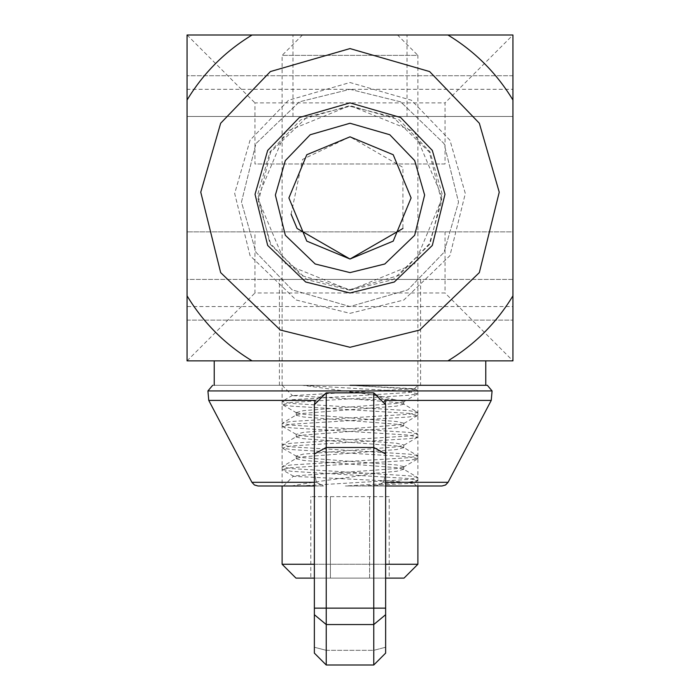 <?xml version="1.0" encoding="UTF-8"?>
<svg xmlns="http://www.w3.org/2000/svg" width="700" height="700" viewBox="0 0 700 700"><rect width="100%" height="100%" fill="white"/><g stroke="black" fill="none" stroke-linecap="round" stroke-linejoin="round"><path stroke-width="0.53" stroke-dasharray="3.5 2.62" d="M512.934 35L187.066 35L512.934 35L187.066 35L512.934 35L512.934 75.731L512.934 35L512.934 75.731L512.934 35L187.066 35L187.066 306.547L512.934 306.547L512.934 35L445.043 102.891L445.043 163.984L254.957 163.984L254.957 102.891L445.043 102.891M512.934 89.311L512.934 116.462L187.066 116.462L187.066 89.311L512.934 89.311M445.043 231.875L512.934 231.875L512.934 279.396L187.066 279.396L187.066 231.875L187.066 360.859L187.066 320.127L187.066 360.859L187.066 320.127L187.066 360.859L512.934 360.859L512.934 231.875L187.066 231.875L445.043 231.875L445.043 292.976L254.957 292.976L254.957 231.875M512.934 360.859L187.066 360.859L512.934 360.859L187.066 360.859L512.934 360.859L512.934 320.127L512.934 360.859L512.934 320.127L512.934 360.859L445.043 292.976M350 290.255L393.05 279.606L429.957 244.099L442.26 194.381L429.957 151.769L399.201 119.805L350 105.604L300.799 119.805L270.043 151.769L257.74 194.381L270.043 244.099L306.95 279.606L350 290.255L285.6 264.092L257.67 198.039L285.521 131.854L350 105.604L414.444 131.81L442.33 197.715L414.523 263.97L350 290.255M420.595 385.297L279.396 385.297L420.595 385.297L420.604 360.859L279.396 360.859L420.604 360.859L279.396 360.859L420.595 360.859L420.604 279.396L279.396 279.396L420.604 279.396M407.024 35L292.976 35L407.024 35L407.024 116.462L292.976 116.462L407.024 116.462M512.934 116.462L187.066 116.462M445.043 163.984L254.957 163.984M187.066 35L254.957 102.891M512.934 279.396L187.066 279.396M187.066 360.859L254.957 292.976M389.191 496.641L310.809 496.641L389.191 496.641L389.191 578.104L369.6 578.104L369.6 496.641L369.6 578.104L389.191 578.104M310.809 578.104L330.4 578.104L330.4 496.641L330.4 578.104L369.6 578.104L310.809 578.104L310.809 496.641M385.639 578.104L314.361 578.104M295.96 578.104L404.04 578.104M397.521 35L302.479 35L397.521 35L417.891 55.37L282.109 55.37L417.891 55.37L417.891 485.992M385.639 564.253L314.361 564.253M282.109 564.253L417.891 564.253M485.765 385.297L214.226 385.297L485.765 385.297M485.765 360.859L214.226 360.859L485.765 360.859M291.104 214.183L302.575 159.416L350 136.832L402.911 167.379L402.911 228.48M350 347.287L419.65 330.05L479.343 272.606L499.24 192.185L479.343 123.253L429.599 71.558L350 48.58L270.401 71.558L220.657 123.253L200.76 192.185L220.657 272.606L280.35 330.05L350 347.287L419.65 330.05L479.343 272.606L499.24 192.185L479.343 123.253L429.599 71.558L350 48.58L270.401 71.558L220.657 123.253L200.76 192.185L220.657 272.606L280.35 330.05L350 347.287L419.65 330.05L479.343 272.606L499.24 192.185L479.343 123.253L429.599 71.558L350 48.58L270.401 71.558L220.657 123.253L200.76 192.185L220.657 272.606L280.35 330.05L350 347.287M350 313.338L403.821 300.02L449.951 255.64L465.325 193.489L449.951 140.227L411.504 100.275L350 82.521L288.496 100.275L250.049 140.227L234.675 193.489L250.049 255.64L296.179 300.02L350 313.338L403.821 300.02L449.951 255.64L465.325 193.489L449.951 140.227L411.504 100.275L350 82.521L288.496 100.275L250.049 140.227L234.675 193.489L250.049 255.64L296.179 300.02L350 313.338M350 89.311L400.654 101.841L444.071 143.623L458.544 202.107L444.071 252.245L407.89 289.844L350 306.547L292.11 289.844L255.929 252.245L241.456 202.107L255.929 143.623L299.346 101.841L350 89.311L400.654 101.841L444.071 143.623L458.544 202.107L444.071 252.245L407.89 289.844L350 306.547L292.11 289.844L255.929 252.245L241.456 202.107L255.929 143.623L299.346 101.841L350 89.311M350 106.286L392.735 116.856L429.371 152.11L441.578 201.46L429.371 243.757L398.842 275.476L350 289.581L301.158 275.476L270.629 243.757L258.422 201.46L270.629 152.11L307.265 116.856L350 106.286M350 272.606L384.825 263.988L414.671 235.27L424.62 195.055L414.671 160.589L389.795 134.741L350 123.253L310.205 134.741L285.329 160.589L275.38 195.055L285.329 235.27L315.175 263.988L350 272.606M323.444 485.992L258.029 485.992L323.444 485.992L316.391 482.309L323.444 485.992L314.361 485.992M316.391 482.309L314.361 473.113L316.391 482.309L251.921 482.309L314.361 482.309M314.361 653.117L326.235 665L326.235 650.326L314.361 647.246L314.361 653.117L314.361 404.731L314.361 473.113L314.361 404.731L315.175 400.409L208.758 400.409L315.175 400.409L326.235 392.858L315.175 400.409M414.356 388.517L417.602 390.399L408.791 388.92L350 385.297L212.66 385.297L487.34 385.297L350 385.297L414.461 388.745L292.416 395.631L358.724 399.411L393.172 399.411C388.902 397.539 364.026 393.251 350 391.729L302.435 385.297L282.109 385.297L417.891 385.297L302.435 385.297L408.791 391.641L417.585 393.794L408.791 395.255L291.209 402.5L282.398 404.644L291.209 406.123L408.791 413.359L417.62 415.494L408.791 416.981L291.209 424.226L282.406 426.37L291.209 427.849L408.791 435.085L417.594 437.238L408.791 438.707L291.209 445.953L282.415 448.096L291.209 449.566L408.791 456.811L417.891 458.623L408.791 460.434L291.209 467.67L282.109 469.481L291.209 471.293L408.791 478.537L417.891 480.349L408.791 482.151L345.389 485.992L416.439 485.992L345.389 485.992M376.556 485.992L441.971 485.992L376.556 485.992L383.609 482.309L376.556 485.992L385.639 485.992M393.172 399.411L403.716 401.415M403.401 402.019L396.576 403.401L303.424 410.646L296.266 412.598M296.581 412.877L303.424 414.269L396.576 421.505L403.734 423.176M417.576 415.511L403.401 423.736L396.576 425.127L303.424 432.373L296.266 434.324M282.415 426.379L296.59 434.604L303.424 435.995L396.576 443.231L403.734 444.902M417.594 437.238L403.419 445.463L396.576 446.854L303.424 454.099L296.266 456.041M296.599 456.33L303.424 457.713L396.576 464.957L403.734 466.629M403.41 467.189L396.576 468.58L293.457 475.983M417.585 480.681L413.359 483.131L396.139 481.338L293.676 476.359M361.69 485.992L413.201 483.21M403.681 469.262L396.576 471.293L374.815 473.261L350 477.173C326.104 480.261 306.539 483.201 291.296 485.992M296.266 458.762L303.424 460.434L396.576 467.67L403.419 469.07L417.891 477.627L408.791 479.439L299.504 485.992M403.734 447.615L396.576 449.566L303.424 456.811L296.581 458.202L282.109 466.769L291.209 468.58L408.791 475.816L417.602 477.295M296.266 437.036L303.424 438.707L396.576 445.953L403.419 447.344L417.891 455.901L408.791 457.713L291.209 464.957L282.398 466.436M403.734 425.898L396.576 427.849L303.424 435.085L296.581 436.476L282.109 445.043L291.209 446.854L408.791 454.099L417.602 455.577M296.266 415.31L303.424 416.981L396.576 424.226L403.419 425.618L417.891 434.184L408.791 435.995L291.209 443.231L282.398 444.71M403.707 404.127L396.576 406.123L303.424 413.359L296.581 414.759L282.109 423.316L291.209 425.127L408.791 432.373L417.602 433.851M358.724 399.411L396.576 402.5L403.419 403.891L417.891 412.457L408.791 414.269L291.209 421.505L282.398 422.984M417.602 390.399L408.791 392.543L291.209 399.787L282.109 401.599L291.209 403.401L408.791 410.646L417.602 412.125M384.825 400.409L491.242 400.409L384.825 400.409L373.765 392.858L384.825 400.409L385.639 404.731L385.639 608.134L385.639 473.113L383.609 482.309L385.639 473.113L385.639 614.696L373.765 624.549L373.765 608.134L385.639 608.134M385.639 653.117L385.639 647.246L373.765 650.326L373.765 665L326.235 665L326.235 485.992L326.235 650.326L373.765 650.326L385.639 647.246M314.361 608.134L373.765 608.134L373.765 392.858L326.235 392.858L373.765 392.858L385.639 404.731M314.361 404.731L326.235 392.858L326.235 665M373.765 392.858L326.235 392.858M374.815 473.261L333.287 473.261M207.926 390.941L373.791 390.941M314.361 647.246L326.235 650.326L373.765 650.326L373.765 485.992L373.765 665L373.765 624.549L326.235 624.549L314.361 614.696M383.609 482.309L385.639 482.309M314.361 454.002L326.235 447.475L373.765 447.475L385.639 454.002M512.934 75.731L187.066 75.731L512.934 75.731M187.066 320.127L512.934 320.127L187.066 320.127M279.396 385.297L279.396 279.396M292.976 116.462L292.976 35M302.479 35L282.109 55.37L282.109 485.992M403.384 402.027L417.559 393.794M296.616 412.886L282.441 404.652M296.616 456.339L282.441 448.114M403.375 467.198L417.55 458.972M293.589 476.298L282.424 469.814M292.539 395.377L282.398 401.266M403.777 423.185L403.777 425.906M296.223 434.315L296.223 437.027M403.777 444.911L403.777 447.632M296.223 456.032L296.223 458.754M403.777 466.637L403.777 469.289M296.223 415.301L296.223 412.589M403.777 404.119L403.777 401.459M417.891 458.623L417.891 455.901M282.109 447.755L282.109 445.043M417.891 436.896L417.891 434.184M282.109 426.037L282.109 423.316M417.891 415.17L417.891 412.457M282.109 404.311L282.109 401.599M417.891 393.453L417.891 390.731M282.109 466.769L282.109 469.481M417.891 477.627L417.891 480.349M414.453 388.736L417.891 385.297M282.109 385.297L292.425 395.614M416.509 485.992L413.56 483.044M283.491 485.992L293.598 475.895"/><path stroke-width="1.05" d="M512.934 295.838C496.571 322.822 474.898 344.496 447.912 360.859L512.934 360.859L512.934 35L187.066 35L187.066 100.021C203.429 73.036 225.102 51.363 252.088 35M447.912 360.859L187.066 360.859L187.066 100.021M252.088 360.859C225.102 344.496 203.429 322.822 187.066 295.838M447.912 35C474.898 51.363 496.571 73.036 512.934 100.021M417.891 485.992L417.891 564.253L404.04 578.104L385.639 578.104M314.361 578.104L295.96 578.104L282.109 564.253L314.361 564.253M417.891 564.253L385.639 564.253M485.774 385.297L485.774 360.859M402.911 228.48L350 259.026L297.089 228.48L291.104 214.183M350 259.026L393.207 241.132L411.101 197.934L393.207 154.726L350 136.832L306.793 154.726L288.899 197.934L306.793 241.132L350 259.026M350 347.287L419.65 330.05L479.343 272.606L499.24 192.185L479.343 123.253L429.599 71.558L350 48.58L270.401 71.558L220.657 123.253L200.76 192.185L220.657 272.606L280.35 330.05L350 347.287M350 272.606L384.825 263.988L414.671 235.27L424.62 195.055L414.671 160.589L389.795 134.741L350 123.253L310.205 134.741L285.329 160.589L275.38 195.055L285.329 235.27L315.175 263.988L350 272.606M350 292.976L394.319 282.004L432.311 245.455L444.973 194.276L432.311 150.412L400.654 117.513L350 102.891L299.346 117.513L267.689 150.412L255.027 194.276L267.689 245.455L305.681 282.004L350 292.976M314.361 485.992L258.029 485.992L254.459 485.004L251.921 482.309L314.361 482.309M315.175 400.409L208.758 400.409L315.175 400.409L314.361 404.731L326.235 392.858L326.235 665L314.361 653.117L314.361 404.731M350 385.297L487.34 385.297L350 385.297M385.639 482.309L448.079 482.309L445.541 485.004L441.971 485.992L385.639 485.992M314.361 647.246L314.361 653.117M385.639 404.731L385.639 653.117L373.765 665L373.765 392.858L385.639 404.731L384.825 400.409L491.242 400.409L384.825 400.409M385.639 647.246L385.639 608.134L385.639 653.117L373.765 665L326.235 665M373.765 392.858L326.235 392.858M314.361 614.696L326.235 624.549L373.765 624.549L385.639 614.696L385.639 653.117M448.079 482.309L491.242 400.409L492.074 390.941L207.926 390.941L208.758 400.409L251.921 482.309M314.361 454.002L326.235 447.475L373.765 447.475L385.639 454.002M314.361 608.134L385.639 608.134M282.109 485.992L282.109 564.253M214.226 385.297L214.226 360.859M492.074 390.941L487.34 385.297M212.66 385.297L207.926 390.941"/></g></svg>
